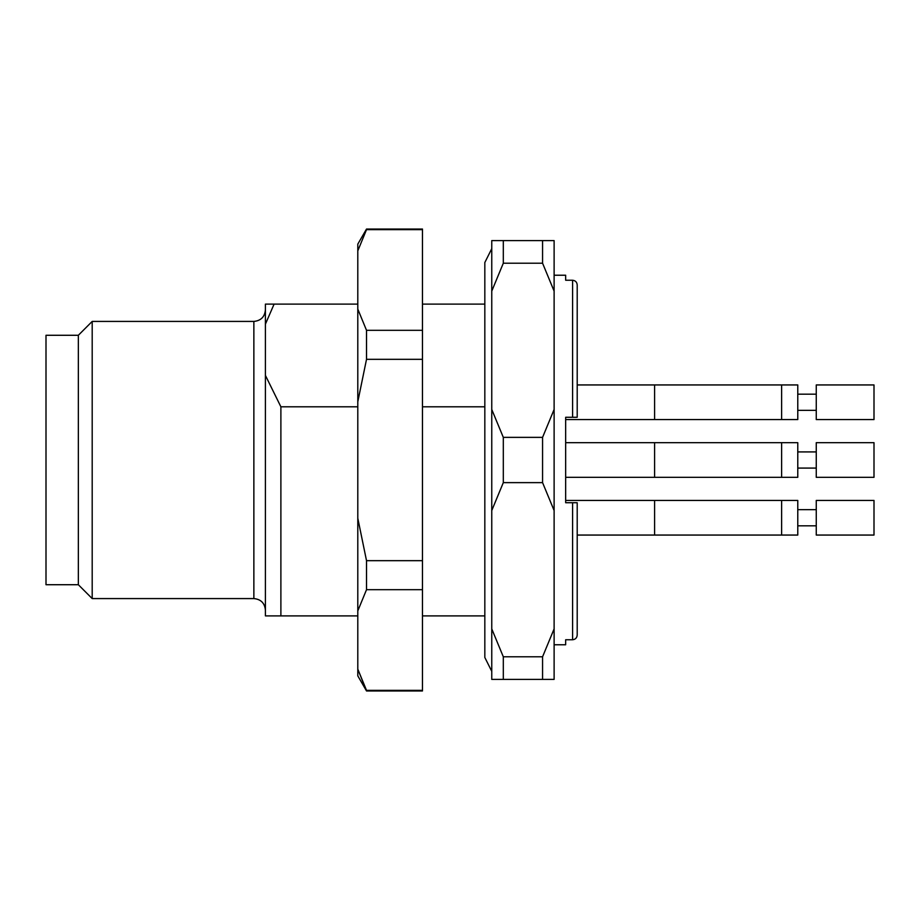 <?xml version="1.0" encoding="UTF-8"?>
<svg xmlns="http://www.w3.org/2000/svg" width="920" height="920" viewBox="0 0 920 920"><rect width="100%" height="100%" fill="white"/><g stroke="black" fill="none" stroke-linecap="round" stroke-linejoin="round"><path stroke-width="1.38" d="M357.799 304.106L274.102 304.106L265.408 324.139L265.408 375.394L280.887 406.801L357.799 406.801M280.887 406.801L280.887 615.894L357.799 615.894M265.408 375.394L265.408 615.894L280.887 615.894M422.464 615.894L484.828 615.894M422.464 406.801L484.828 406.801M484.828 304.106L422.464 304.106M265.408 324.139L265.408 304.106L274.102 304.106M554.116 275.229L565.662 275.229L565.662 280.243L572.596 280.243C575.437 280.554 576.966 282.141 577.208 284.993L577.208 417.277L572.596 417.277L577.208 417.277M577.208 317.285L577.208 284.993C576.966 282.13 575.425 280.554 572.596 280.243L572.596 417.277L565.662 417.277L565.662 502.722L577.208 502.722L577.208 635.007C576.966 637.87 575.425 639.446 572.596 639.756C575.425 639.446 576.966 637.87 577.208 635.007L577.208 502.722L572.596 502.722L572.596 639.756L565.662 639.756L565.662 644.77L554.116 644.77M565.662 417.277L565.662 419.577L654.591 419.577L654.591 384.94L577.208 384.94M654.591 500.422L797.778 500.422L797.778 535.06L654.591 535.06L654.591 500.422L565.662 500.422L565.662 502.722M654.591 535.06L577.208 535.06L577.208 602.715M542.57 679.408L503.309 679.408L503.309 656.788L542.57 656.788L542.57 679.408L554.116 679.408L554.116 240.591L542.57 240.591L542.57 263.212L503.309 263.212L503.309 240.591L542.57 240.591M503.309 240.591L491.763 240.591L491.763 679.408L503.309 679.408M542.57 482.632L503.309 482.632L503.309 437.368L542.57 437.368L542.57 482.632L554.116 510.531M542.57 656.788L554.116 628.877M503.309 482.632L491.763 510.531M491.763 628.877L503.309 656.788M542.57 437.368L554.116 409.469M554.116 291.123L542.57 263.212M503.309 263.212L491.763 291.123M491.763 409.469L503.309 437.368M78.338 584.717L78.338 335.282L46 335.282L46 584.717L78.338 584.717L92.195 598.575L253.862 598.575L253.862 321.425L92.195 321.425L92.195 598.575M78.338 335.282L92.195 321.425M265.408 309.879C264.73 316.894 260.877 320.735 253.862 321.425M874 500.422L874 535.06L816.258 535.06L816.258 500.422L874 500.422M797.778 525.826L816.258 525.826M874 442.681L874 477.319L816.258 477.319L816.258 442.681L874 442.681M797.778 468.084L816.258 468.084M654.591 442.681L797.778 442.681L797.778 477.319L654.591 477.319L654.591 442.681L565.662 442.681M654.591 384.94L797.778 384.94L797.778 419.577L654.591 419.577M816.258 402.258L816.258 419.577L874 419.577L874 384.94L816.258 384.94L816.258 402.258M797.778 410.343L816.258 410.343M366.516 229.034L357.799 244.133L357.799 675.866L366.516 690.966L422.464 690.966L422.464 229.034L366.516 229.034L366.516 229.643L422.464 229.643M366.516 229.643L357.799 250.861M357.799 309.097L366.516 330.315L422.464 330.315M366.516 330.315L366.516 359.329L422.464 359.329M366.516 359.329L357.799 401.775M357.799 518.224L366.516 560.671L422.464 560.671M366.516 560.671L366.516 589.685L422.464 589.685M366.516 589.685L357.799 610.903M366.516 690.966L357.799 669.127L366.516 690.356L422.464 690.356M781.62 500.48L781.62 535.003M781.62 442.738L781.62 477.261M781.62 384.997L781.62 419.497M253.862 598.575C260.877 599.265 264.73 603.106 265.408 610.121M797.778 509.657L816.258 509.657M654.591 477.319L565.662 477.319L654.591 477.319M797.778 451.916L816.258 451.916M797.778 394.174L816.258 394.174M491.763 671.335L484.828 657.478L484.828 262.522L491.763 248.664"/></g></svg>
